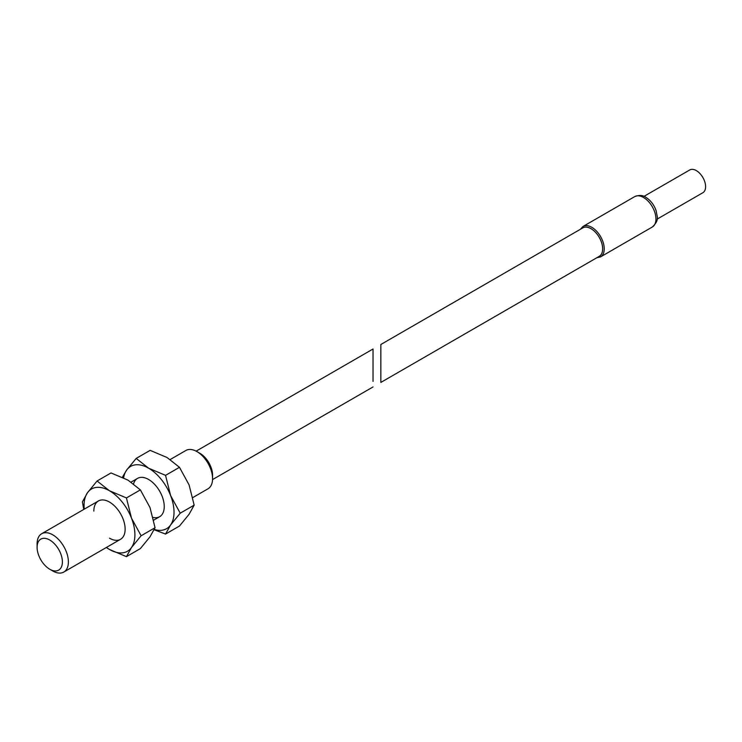 <?xml version="1.0" encoding="UTF-8"?>
<svg xmlns="http://www.w3.org/2000/svg" width="742" height="742" viewBox="0 0 742 742"><rect width="100%" height="100%" fill="white"/><g stroke="black" fill="none" stroke-linecap="round" stroke-linejoin="round"><path stroke-width="1.11" d="M380.85 350.048L380.85 376.871C380.85 383.976 380.85 383.976 380.85 376.871L380.85 350.048C380.85 342.943 380.85 342.943 380.85 350.048L380.85 344.492L582.822 227.887A16.426 9.488 60 0 1 591.031 228.703A16.426 9.488 60 0 1 601.762 243.172A16.426 9.488 60 0 1 599.248 256.342L380.85 382.427L380.85 376.871M643.973 196.38L689.754 169.946A13.133 7.587 60 0 1 696.321 170.604A13.133 7.587 60 0 1 704.9 182.18A13.133 7.587 60 0 1 702.887 192.707L657.115 219.131M52.747 570.95L49.742 569.225A17.882 10.323 60 0 1 37.1 547.318A17.882 10.323 60 0 1 49.742 540.018A17.882 10.323 60 0 1 62.393 561.926A17.882 10.323 60 0 1 49.742 569.225L52.747 570.95A22.121 12.772 60 0 0 63.803 572.054L120.547 539.286M37.1 547.318L37.1 543.858A22.121 12.772 60 0 1 41.682 533.73A22.121 12.772 60 0 1 52.747 534.824A22.121 12.772 60 0 1 67.197 554.32A22.121 12.772 60 0 1 63.803 572.054M212.574 478.673L212.574 475.214A17.882 10.323 60 0 0 199.932 453.316L196.927 451.581A22.121 12.772 60 0 1 212.574 478.673A22.121 12.772 60 0 1 207.992 488.802L192.818 497.567M373.031 381.388C373.031 388.493 373.031 388.493 373.031 381.388L373.031 349.009L196.129 451.145M170.252 459.502L185.871 450.487A22.121 12.772 60 0 1 196.927 451.581L199.932 453.316M93.844 511.099A22.121 12.772 60 0 1 109.491 502.065L109.491 502.065A22.121 12.772 60 0 1 125.138 529.157A22.121 12.772 60 0 1 109.491 538.191M97.081 480.992L87.473 492.744A35.95 20.757 60 0 1 109.491 490.777A35.95 20.757 60 0 1 131.501 518.166L126.437 497.938L109.491 490.777L97.081 480.992L111.022 472.942L127.967 480.111L140.368 489.896L149.977 507.491L155.05 527.72L149.977 536.846L140.368 548.598L126.437 556.648L131.501 547.513L141.119 535.761L131.501 518.166A35.95 20.757 60 0 1 131.501 547.513A35.95 20.757 60 0 1 109.491 549.479A35.95 20.757 60 0 1 106.384 547.466M84.254 509.151A35.95 20.757 60 0 1 87.473 492.744L82.408 501.87L83.753 509.439M106.319 547.513L109.491 549.479L126.437 556.648M126.437 497.938L140.368 489.896M141.119 535.761L155.05 527.72M133.579 483.821A22.121 12.772 60 0 1 148.604 479.48L148.604 479.48A22.121 12.772 60 0 1 164.242 506.582A22.121 12.772 60 0 1 153.084 517.443M136.194 458.408L126.585 470.159A35.95 20.757 60 0 1 148.604 468.193A35.95 20.757 60 0 1 170.614 495.582L165.549 475.353L148.604 468.193L136.194 458.408L150.125 450.366L167.08 457.526L179.481 467.312L189.089 484.916L194.163 505.144L189.089 514.271L179.481 526.022L165.549 534.064L170.614 524.937L180.223 513.186L170.614 495.582A35.95 20.757 60 0 1 170.614 524.937A35.95 20.757 60 0 1 154.317 529.454M123.599 477.811A35.95 20.757 60 0 1 126.585 470.159L122.393 477.245M154.178 529.76L165.549 534.064M165.549 475.353L179.481 467.312M180.223 513.186L194.163 505.144M582.34 228.165A16.454 9.498 60 0 1 591.031 228.675A16.454 9.498 60 0 1 601.91 243.608A16.454 9.498 60 0 1 598.766 256.611M580.318 229.334L583.036 226.449A17.558 10.138 60 0 1 591.819 227.321A17.558 10.138 60 0 1 603.283 242.801A17.558 10.138 60 0 1 600.593 256.871L652.301 227.015C660.083 219.586 656.791 216.581 656.216 210.997C654.156 204.913 650.66 200.331 645.735 197.251C642.878 195.127 639.214 194.914 634.735 196.602A17.558 10.138 60 0 1 643.518 197.474A17.558 10.138 60 0 1 654.991 212.945A17.558 10.138 60 0 1 652.301 227.015M596.744 257.78L600.593 256.871M583.036 226.449L634.735 196.602M153.705 520.151L159.66 516.71M212.555 479.592L373.031 386.944M41.682 533.73L98.426 500.971M131.139 482.087L137.539 478.386"/></g></svg>
